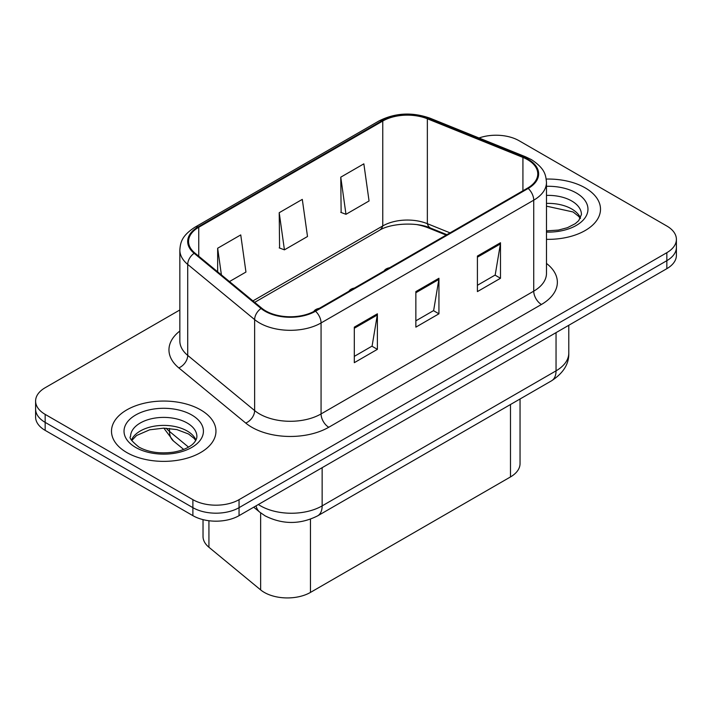 <?xml version="1.0" encoding="UTF-8"?>
<svg xmlns="http://www.w3.org/2000/svg" width="712" height="712" viewBox="0 0 712 712"><rect width="100%" height="100%" fill="white"/><g stroke="black" fill="none" stroke-linecap="round" stroke-linejoin="round"><path stroke-width="1.07" d="M354.46 288.048A8.161 4.708 0 0 0 348.987 291.208M319.279 308.349A8.161 4.708 0 0 0 313.823 311.473M389.633 267.739A8.161 4.708 0 0 0 384.16 270.898M446.157 235.102L428.473 227.947A43.521 25.125 0 0 0 417.116 224.663M520.045 398.987L520.045 463.61A32.645 18.85 180 0 1 510.486 476.933L310.468 592.411A32.645 18.85 180 0 1 260.645 589.901L208.928 547.261A32.645 18.85 180 0 1 203.027 536.447L203.027 519.635M585.202 187.879A52.225 30.153 0 0 0 546.22 179.068A52.225 30.153 0 0 1 585.202 187.879A52.225 30.153 0 0 1 600.501 209.195A52.225 30.153 0 0 0 585.202 187.879M200.659 409.889A52.225 30.153 0 0 0 143.735 403.357A52.225 30.153 0 0 0 111.499 431.214A52.225 30.153 0 0 0 126.798 452.538A52.225 30.153 0 0 0 183.714 459.071A52.225 30.153 0 0 0 215.959 431.214A52.225 30.153 0 0 0 200.659 409.889A52.225 30.153 0 0 0 143.735 403.357A52.225 30.153 0 0 0 111.499 431.214A52.225 30.153 0 0 0 126.798 452.538A52.225 30.153 0 0 0 183.714 459.071A52.225 30.153 0 0 0 215.959 431.214A52.225 30.153 0 0 0 200.659 409.889M527.574 159.666A34.817 20.105 180 0 1 537.774 173.879A34.817 20.105 180 0 1 527.574 188.093L314.918 310.877A34.817 20.105 180 0 1 261.767 308.189L194.848 253.009A34.817 20.105 180 0 1 188.555 241.484A34.817 20.105 180 0 1 198.746 227.262L382.762 121.031A34.817 20.105 180 0 1 427.351 118.779L522.928 157.414A34.817 20.105 180 0 1 527.574 159.666M528.188 159.31A35.689 20.604 0 0 0 523.427 157.005L427.85 118.361A35.689 20.604 0 0 0 382.148 120.675L198.132 226.914A35.689 20.604 0 0 0 194.136 253.303L261.055 308.483A35.689 20.604 0 0 0 315.532 311.233L528.188 188.449A35.689 20.604 0 0 0 528.188 159.31M179.842 309.969L45.159 387.728A32.645 18.85 0 0 0 35.6 401.052L35.6 417.045A32.645 18.85 0 0 0 45.159 430.368L192.89 515.657L192.89 507.665A32.645 18.85 0 0 0 239.054 507.665L666.841 260.681A32.645 18.85 0 0 0 676.4 247.358A32.645 18.85 0 0 1 666.841 260.681L239.054 507.665A32.645 18.85 0 0 1 192.89 507.665L45.159 422.376L192.89 507.665L192.89 499.664A32.645 18.85 0 0 0 239.054 499.664L666.841 252.689A32.645 18.85 0 0 0 676.4 239.357A32.645 18.85 0 0 0 666.841 226.033L519.11 140.745A32.645 18.85 0 0 0 479.016 137.986M35.6 409.044A32.645 18.85 0 0 0 45.159 422.376A32.645 18.85 0 0 1 35.6 409.044M354.309 327.137L354.309 362.675L377.387 349.343L377.387 313.805L354.309 327.137M354.309 356.365L372.082 346.103L377.298 314.989A8.704 5.029 -120 0 0 377.387 313.805M371.931 346.192L377.387 349.343M477.414 256.062L477.414 291.6L500.492 278.276L500.492 242.739L477.414 256.062M477.414 285.29L495.187 275.028L500.403 243.913A8.704 5.029 -120 0 0 500.492 242.739M495.036 275.117L500.492 278.276M415.861 291.6L415.861 327.137L438.939 313.805L438.939 278.267L415.861 291.6M415.861 320.827L433.635 310.565L438.85 279.451A8.704 5.029 -120 0 0 438.939 278.267M433.483 310.655L438.939 313.805M450.046 232.86L427.351 223.684A34.817 20.105 0 0 0 382.762 225.935L252.92 300.9M546.478 239.33A52.225 30.153 0 0 0 600.501 209.195A52.225 30.153 0 0 1 546.478 239.33M35.6 401.052A32.645 18.85 0 0 0 45.159 414.375L192.89 499.664M340.763 177.172L345.979 214.303L369.056 200.971L363.85 163.84L340.763 177.172L341.137 212.488M229.478 281.56L245.952 272.046L240.745 234.915L217.658 248.239L217.658 271.824M279.211 212.71L284.426 249.841L307.504 236.509L302.297 199.378L279.211 212.71L279.585 248.025M284.426 249.841L279.211 247.892M345.979 214.303L340.763 212.354M217.658 248.239L221.405 274.903M192.89 515.657A32.645 18.85 0 0 0 239.054 515.657L666.841 268.673A32.645 18.85 0 0 0 676.4 255.35L676.4 239.357M510.486 404.514L510.486 476.933M208.928 520.739L208.928 547.261M260.645 512.871L260.645 589.901M310.468 519.182L310.468 592.411M546.478 263.422A54.406 31.408 180 0 1 541.423 304.478L328.766 427.262A10.885 6.283 60 0 1 321.067 413.93L533.733 291.155A43.521 25.125 0 0 0 546.478 273.381L546.478 182.405A43.521 25.125 180 0 1 533.733 200.179A10.885 6.283 -120 0 0 528.188 188.449M328.766 427.262A54.406 31.408 180 0 1 251.826 427.262A54.406 31.408 180 0 1 245.729 423.062L178.801 367.89A54.406 31.408 180 0 1 179.842 331.027M259.515 413.93A43.521 25.125 0 0 0 321.067 413.93L321.067 322.954A43.521 25.125 180 0 1 254.638 319.599L187.719 264.419A43.521 25.125 180 0 1 179.842 250.01L179.842 340.986A43.521 25.125 0 0 0 187.719 355.395L254.638 410.575A43.521 25.125 0 0 0 259.515 413.93M546.478 182.405C545.775 174.93 545.089 168.708 531.481 159.657L525.759 156.88A10.885 5.1 112 0 0 523.427 157.005M525.759 156.88L430.182 118.245C412.159 111.864 395.053 112.79 378.855 121.022A10.885 6.283 60 0 1 382.148 120.675M198.132 226.914A10.885 6.283 -120 0 0 194.848 227.262C181.649 235.912 180.447 242.427 179.842 250.01M194.136 253.303A10.885 7.28 129.5 0 0 187.719 264.419L187.719 355.395A10.885 7.28 -50.5 0 1 178.801 367.89M430.182 118.245A10.885 5.1 112 0 0 427.85 118.361M261.055 308.483A10.885 7.28 129.5 0 0 254.638 319.599L254.638 410.575A10.885 7.28 -50.5 0 1 245.729 423.062M315.532 311.233A10.885 6.283 60 0 1 321.067 322.954L533.733 200.179L533.733 291.155A10.885 6.283 60 0 0 541.423 304.478M446.896 234.675L430.84 228.187A20.675 9.683 -68 0 1 427.351 223.684L427.351 118.779M382.762 121.031L382.762 225.935A20.675 11.935 60 0 1 379.247 230.439L254.691 302.351M239.054 499.664L239.054 515.657M666.841 252.689L666.841 268.673M45.159 414.375L45.159 430.368M522.928 157.414L522.928 190.78M198.746 227.262L198.746 256.231M415.861 292.721L438.85 279.451M477.414 257.183L500.403 243.913M354.309 328.259L377.298 314.989M258.376 504.505A43.521 25.125 0 0 0 260.592 505.885A43.521 25.125 0 0 0 322.144 505.885L556.045 370.845A43.521 25.125 0 0 0 568.79 353.081C569.111 363.877 563.361 373.124 551.542 380.804L317.641 515.853A21.761 12.567 60 0 0 322.144 505.885L322.144 467.686M556.045 332.646L556.045 370.845A21.761 12.567 60 0 1 551.542 380.804M256.053 505.84A21.761 14.552 129.5 0 0 259.702 512.115L253.721 507.184M166.172 428.197A43.521 25.125 0 0 0 169.527 431.463L169.527 428.428M183.66 449.414L173.514 441.048A21.761 14.552 129.5 0 1 169.527 431.463L188.502 447.109M580.52 218.059A33.161 19.144 0 0 0 571.727 208.981A33.161 19.144 0 0 0 546.478 203.401M546.478 230.893L558.404 230.074L567.419 227.698L575.287 223.666L578.722 220.64L581.437 214.526A33.161 19.144 0 0 0 571.727 200.989A33.161 19.144 0 0 0 546.478 195.408M546.478 232.094A39.694 22.918 0 0 0 584.596 218.442A39.694 22.918 0 0 0 576.346 192.996A39.694 22.918 0 0 0 546.478 186.304M195.978 440.069A33.161 19.144 0 0 0 187.176 431A33.161 19.144 0 0 0 154.718 426.114A33.161 19.144 0 0 0 131.48 440.069M187.176 423.008A33.161 19.144 0 0 0 151.033 418.852A33.161 19.144 0 0 0 130.563 436.545C128.819 437.568 131.613 441.084 138.92 447.092C148.488 452.325 160.138 453.989 173.853 452.093C180.999 450.776 186.624 448.64 190.736 445.685C192.738 444.555 196.841 440.514 196.895 436.545A33.161 19.144 0 0 0 187.176 423.008M135.654 447.421A39.694 22.918 0 0 0 191.795 447.421A39.694 22.918 0 0 0 191.795 415.007A39.694 22.918 0 0 0 135.654 415.007A39.694 22.918 0 0 0 135.654 447.421M378.855 121.022L194.848 227.262M430.84 228.187C416.654 221.628 389.838 223.372 379.247 230.439M317.641 515.853C300.126 524.646 282.611 524.646 265.104 515.853L259.702 512.115M568.79 353.081L568.79 325.286M173.514 441.048L163.849 428.152M580.271 218.522L578.722 216.412L573.08 211.971L546.478 206.16M195.72 440.541L194.171 438.432L188.529 433.991L176.861 429.594L163.698 428.152L149.662 429.808L136.57 435.504L131.729 440.541"/></g></svg>

